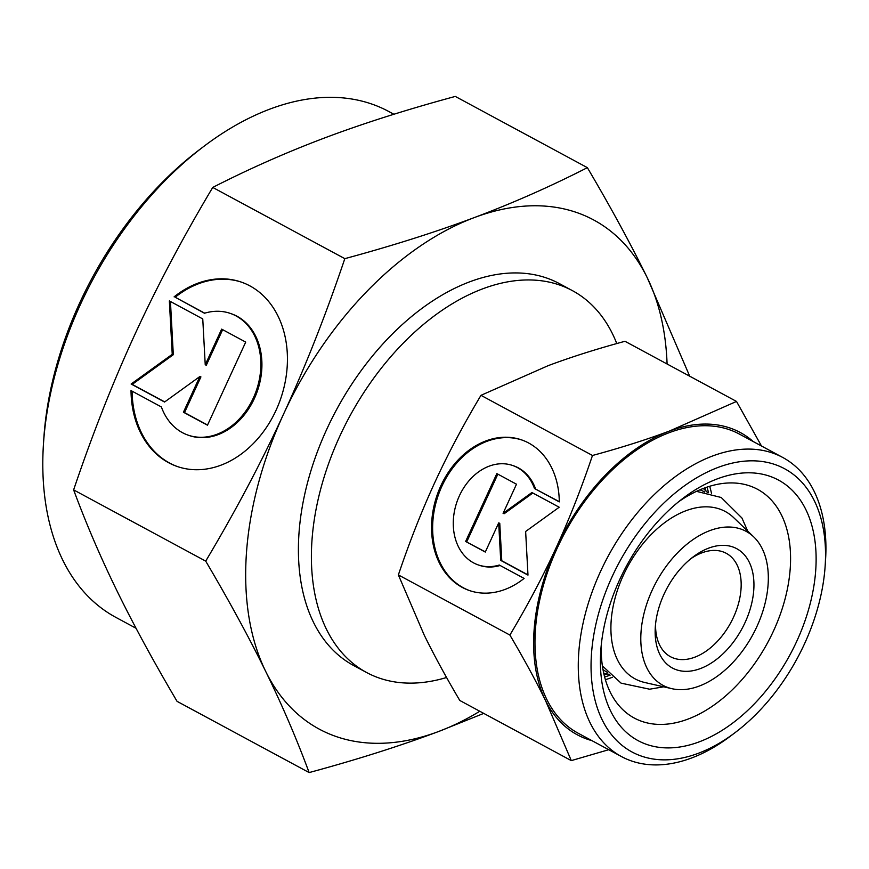 <?xml version="1.0" encoding="UTF-8"?>
<svg xmlns="http://www.w3.org/2000/svg" width="869" height="869" viewBox="0 0 869 869"><rect width="100%" height="100%" fill="white"/><g stroke="black" fill="none" stroke-linecap="round" stroke-linejoin="round"><path stroke-width="1.3" d="M753.792 536.955L733.664 517.631A95.069 59.755 118.3 0 0 719.782 509.082A95.069 59.755 118.3 0 0 623.312 575.397A95.069 59.755 118.3 0 0 640.572 681.296A95.069 59.755 118.3 0 0 644.755 682.502L671.954 688.693A87.497 54.997 -61.7 0 1 668.109 687.596A87.497 54.997 -61.7 0 1 652.217 590.116A87.497 54.997 -61.7 0 1 741.007 529.091A87.497 54.997 -61.7 0 1 753.792 536.955A87.497 54.997 -61.7 0 1 752.967 634.446A87.497 54.997 -61.7 0 1 671.954 688.693M446.568 677.494A216.902 136.335 -61.7 0 1 379.09 678.005A216.902 136.335 -61.7 0 1 366.49 672.454A216.902 136.335 -61.7 0 1 344.428 426.538A216.902 136.335 -61.7 0 1 559.81 285.097A216.902 136.335 -61.7 0 1 572.41 290.637A216.902 136.335 -61.7 0 1 616.773 343.559M705.107 487.791A126.526 79.524 -61.7 0 1 705.965 491.018M607.301 673.964A126.526 79.524 -61.7 0 1 604.129 675.017M699.925 489.834A102.488 64.415 -61.7 0 1 704.737 491.995M690.801 558.745A58.744 36.922 -61.7 0 1 722.845 551.804A58.744 36.922 -61.7 0 1 726.256 553.303A58.744 36.922 -61.7 0 1 732.23 619.901A58.744 36.922 -61.7 0 1 673.899 658.213A58.744 36.922 -61.7 0 1 670.488 656.714A58.744 36.922 -61.7 0 1 655.563 624.094M676.321 669.738A67.782 42.603 -61.7 0 1 655.302 627.146A67.782 42.603 -61.7 0 1 693.212 556.855A67.782 42.603 -61.7 0 1 732.795 546.949A67.782 42.603 -61.7 0 1 745.102 622.454A67.782 42.603 -61.7 0 1 676.321 669.738M607.442 672.4A102.488 64.415 -61.7 0 1 602.988 669.575M735.207 732.534L730.536 736.065A169.911 106.789 -61.7 0 1 631.307 760.896A169.911 106.789 -61.7 0 1 621.433 756.551A169.911 106.789 -61.7 0 1 604.151 563.916A169.911 106.789 -61.7 0 1 772.867 453.118A169.911 106.789 -61.7 0 1 782.741 457.463A169.911 106.789 -61.7 0 1 825.55 559.875L825.17 565.719A160.874 101.108 -61.7 0 1 735.207 732.534A160.874 101.108 -61.7 0 1 641.257 756.052A160.874 101.108 -61.7 0 1 612.048 576.842A160.874 101.108 -61.7 0 1 775.289 464.643A160.874 101.108 -61.7 0 1 825.17 565.719M621.433 756.551L578.124 733.197A169.911 106.789 -61.7 0 1 560.842 540.561A169.911 106.789 -61.7 0 1 729.558 429.764A169.911 106.789 -61.7 0 1 739.432 434.109L782.741 457.463M706.986 487.14A126.526 79.524 -61.7 0 1 708.528 492.723M610.136 675.17A126.526 79.524 -61.7 0 1 604.618 676.951M678.689 501.695A129.926 81.664 -61.7 0 1 750.023 485.999A129.926 81.664 -61.7 0 1 757.572 489.312A129.926 81.664 -61.7 0 1 770.792 636.619A129.926 81.664 -61.7 0 1 641.778 721.346A129.926 81.664 -61.7 0 1 634.229 718.022A129.926 81.664 -61.7 0 1 601.229 645.319M709.691 486.271A129.926 81.664 -61.7 0 1 711.526 493.516M612.439 677.244A129.926 81.664 -61.7 0 1 605.389 679.688M769.923 476.299A148.002 93.026 -61.7 0 1 796.808 641.159A148.002 93.026 -61.7 0 1 646.623 744.396A148.002 93.026 -61.7 0 1 600.729 651.392A148.002 93.026 -61.7 0 1 683.49 497.926A148.002 93.026 -61.7 0 1 769.923 476.299M761.483 445.993L736.499 401.435L669.369 431.078A171.714 107.93 -61.7 0 1 730.308 428.124A171.714 107.93 -61.7 0 1 753.173 441.517M591.876 740.616A171.714 107.93 -61.7 0 1 587.238 739.182A171.714 107.93 -61.7 0 1 545.471 700.457A171.714 107.93 -61.7 0 1 556.062 547.894A171.714 107.93 -61.7 0 1 669.369 431.078C646.449 439.671 620.824 447.807 592.484 455.475C581.328 488.508 569.195 519.314 556.062 547.894C542.908 576.451 527.516 605.508 509.886 635.054C523.822 658.68 535.684 680.481 545.471 700.457L571.302 760.614L608.745 749.708M522.171 440.105A79.709 61.688 -70.8 0 0 432.632 528.873A79.709 61.688 -70.8 0 0 469.76 590.659M524.105 578.417A79.709 61.688 109.2 0 1 469.217 590.475A79.709 61.688 109.2 0 1 431.556 528.504A79.709 61.688 109.2 0 1 521.639 439.91A79.709 61.688 109.2 0 1 559.299 501.88L534.489 488.508A52.607 40.713 -70.8 0 0 512.721 465.512A52.607 40.713 -70.8 0 0 491.561 465.349A52.607 40.713 -70.8 0 0 453.846 514.893A52.607 40.713 -70.8 0 0 478.135 564.883A52.607 40.713 -70.8 0 0 499.295 565.035L524.105 578.417M534.489 488.508L559.299 501.674M512.721 465.512L513.807 465.882A52.607 40.713 109.2 0 1 535.576 488.878M465.632 541.474L496.851 473.605L516.49 484.207L503.086 513.351L531.915 492.527L559.201 507.235L525.636 531.48L527.983 575.104L500.707 560.386L498.687 522.921L485.282 552.065L465.632 541.474L485.358 551.902M498.687 522.921L499.762 523.301L501.782 560.766L527.972 574.887M500.707 560.386L501.782 560.766M532.838 493.016L504.172 513.72L503.086 513.351M497.85 474.148L466.718 541.854M500.131 565.48A52.607 40.713 109.2 0 1 479.21 565.252L478.135 564.883M571.302 760.614L459.788 700.468C445.84 676.842 433.979 655.041 424.202 635.065L398.371 574.92C409.527 541.876 421.661 511.07 434.793 482.491C447.948 453.933 463.34 424.876 480.97 395.33L548.1 365.686C571.02 357.094 596.655 348.958 624.985 341.289L736.499 401.435M509.886 635.054L398.371 574.92M592.484 455.475L480.97 395.33M393.885 114.263L388.715 111.471A287.4 180.633 118.3 0 0 372.019 104.128A287.4 180.633 118.3 0 0 204.172 146.133A287.4 180.633 118.3 0 0 43.45 444.146A287.4 180.633 118.3 0 0 115.87 617.381L136.042 628.265M366.49 672.454L353.498 665.448A216.902 136.335 -61.7 0 1 331.437 419.531A216.902 136.335 -61.7 0 1 546.818 278.08A216.902 136.335 -61.7 0 1 559.419 283.631L572.41 290.637M73.626 489.888C92.418 434.25 112.861 382.36 134.977 334.239C157.126 286.129 183.044 237.194 212.742 187.432L344.819 258.658C326.027 314.306 305.573 366.197 283.468 414.317C261.319 462.417 235.39 511.352 205.703 561.124L73.626 489.888C86.194 523.801 100.695 557.561 117.141 591.192C133.609 624.844 153.585 661.559 177.059 701.348L309.136 772.574C356.855 759.658 400.022 745.971 438.617 731.502L483.751 713.395M205.703 561.124C229.177 600.913 249.153 637.629 265.621 671.27A289.203 181.773 118.3 0 0 335.977 736.477A289.203 181.773 118.3 0 0 438.617 731.502A289.203 181.773 118.3 0 0 479.807 711.266M689.714 376.201L647.296 277.808A289.203 181.773 118.3 0 0 576.94 212.601A289.203 181.773 118.3 0 0 474.3 217.587C435.695 232.045 392.538 245.742 344.819 258.658M667.088 364.002A289.203 181.773 118.3 0 0 647.296 277.808C630.829 244.156 610.853 207.441 587.368 167.652C550.555 186.455 512.873 203.096 474.3 217.587A289.203 181.773 118.3 0 0 283.468 414.317A289.203 181.773 118.3 0 0 265.621 671.27C282.067 704.9 296.568 738.672 309.136 772.574M241.854 282.284A97.61 75.538 -70.8 0 0 175.19 297.241L204.736 313.177M174.104 296.861A97.61 75.538 109.2 0 1 241.31 282.099A97.61 75.538 109.2 0 1 287.433 357.985A97.61 75.538 109.2 0 1 177.135 466.457A97.61 75.538 109.2 0 1 131.013 390.572L161.384 406.953A64.425 49.848 -70.8 0 0 188.041 435.119A64.425 49.848 -70.8 0 0 213.948 435.304A64.425 49.848 -70.8 0 0 260.146 374.648A64.425 49.848 -70.8 0 0 230.404 313.437A64.425 49.848 -70.8 0 0 204.487 313.242L175.19 297.241M230.404 313.437L231.48 313.818A64.425 49.848 109.2 0 1 261.221 375.028A64.425 49.848 109.2 0 1 215.034 435.684A64.425 49.848 109.2 0 1 189.127 435.488L188.041 435.119M221.649 329.123L245.71 342.093L207.485 425.191L183.424 412.221L199.848 376.538L164.545 402.032L131.132 384.022L172.236 354.324L169.357 300.913L202.759 318.934L205.236 364.806L221.649 329.123M222.66 329.666L206.311 365.186L205.236 364.806M170.443 301.51L173.311 354.704L132.207 384.391L164.708 401.912M172.236 354.324L173.311 354.704M131.132 384.022L132.207 384.391M199.848 376.538L200.924 376.907L184.51 412.601L207.561 425.028M183.424 412.221L184.51 412.601M132.088 391.159A97.61 75.538 -70.8 0 0 177.667 466.642M212.742 187.432C249.555 168.629 287.248 151.988 325.81 137.498C364.415 123.029 407.572 109.342 455.291 96.426L587.368 167.652M204.172 146.133L199.501 149.664A278.362 174.951 118.3 0 0 43.83 438.302L43.45 444.146M602.391 665.893L621.085 683.153L649.621 689.204L663.71 686.814M696.525 491.354L721.216 497.492L741.941 518.011L747.688 531.089M707.507 492.506L703.303 488.465M609.386 674.442L603.705 673.149"/></g></svg>
